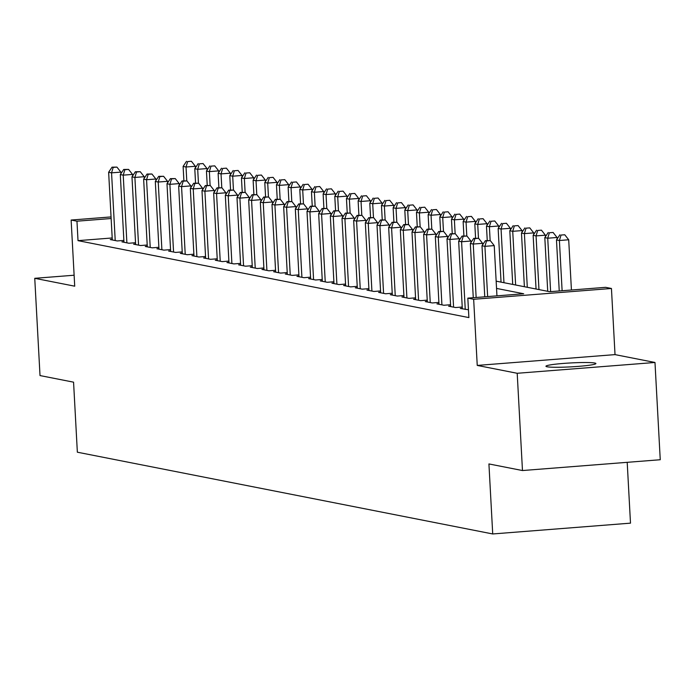 <?xml version="1.0" encoding="UTF-8"?>
<svg xmlns="http://www.w3.org/2000/svg" width="695" height="695" viewBox="0 0 695 695"><rect width="100%" height="100%" fill="white"/><g stroke="black" fill="none" stroke-linecap="round" stroke-linejoin="round"><path stroke-width="1.04" d="M594.755 363.025A25.011 1.955 -3.1 0 0 567.094 363.164A25.011 1.955 -3.1 0 0 545.949 366.248A25.011 1.955 -3.1 0 0 547.095 366.769A25.011 1.955 -3.1 0 0 574.756 366.63A25.011 1.955 -3.1 0 0 595.902 363.546A25.011 1.955 -3.1 0 0 594.755 363.025M496.152 281.162L549.754 291.709L605.606 287.33L611.444 288.477L473.66 299.284L467.831 298.138L523.683 293.759L496.551 288.416M615.023 354.615L477.239 365.422L517.202 373.285L522.475 470.541L660.25 459.734L654.985 362.477L615.023 354.615L611.444 288.477M627.203 462.331L630.495 523.153L492.72 533.96L77.354 452.202L73.566 382.172L40.015 375.569L34.75 278.313L74.713 286.184L71.133 220.046L111.061 216.918M517.202 373.285L654.985 362.477M74.122 275.229L34.75 278.313M462.305 308.311L460.29 308.467L468.456 309.753M450.638 306.009L448.623 306.174L455.625 307.546L462.236 307.025M438.971 303.715L436.955 303.871L443.957 305.253L450.568 304.731M427.303 301.421L425.288 301.578L432.29 302.951L438.901 302.438M415.636 299.119L413.621 299.276L420.623 300.657L427.234 300.136M403.969 296.826L401.953 296.982L408.955 298.363L415.567 297.842M392.301 294.524L390.286 294.689L397.288 296.061L403.899 295.549M380.634 292.23L378.619 292.387L385.621 293.768L392.232 293.247M368.967 289.937L366.951 290.093L373.953 291.466L380.565 290.953M357.299 287.634L355.284 287.791L362.286 289.172L368.897 288.651M345.623 285.341L343.617 285.497L350.619 286.879L357.23 286.357M333.956 283.047L331.949 283.204L338.952 284.576L345.563 284.064M322.289 280.745L320.282 280.902L327.284 282.283L333.887 281.762M310.622 278.452L308.615 278.608L315.617 279.989L322.219 279.468M298.954 276.15L296.947 276.315L303.95 277.687L310.552 277.175M287.287 273.856L285.28 274.012L292.282 275.394L298.885 274.873M275.62 271.563L273.613 271.719L280.615 273.092L287.217 272.579M263.952 269.26L261.945 269.417L268.948 270.798L275.55 270.277M252.285 266.967L250.278 267.123L257.28 268.505L263.883 267.983M240.618 264.673L238.611 264.83L245.604 266.202L252.215 265.69M228.95 262.371L226.944 262.528L233.937 263.909L240.548 263.388M217.283 260.078L215.276 260.234L222.27 261.615L228.881 261.094M205.616 257.776L203.609 257.941L210.602 259.313L217.214 258.801M193.948 255.482L191.942 255.638L198.935 257.02L205.546 256.498M182.281 253.189L180.274 253.345L187.268 254.718L193.879 254.205M170.614 250.886L168.598 251.043L175.6 252.424L182.212 251.903M158.947 248.593L156.931 248.749L163.933 250.131L170.544 249.609M147.279 246.299L145.264 246.456L152.266 247.828L158.877 247.316M135.612 243.997L133.596 244.154L140.599 245.535L147.21 245.014M123.945 241.704L121.929 241.86L128.931 243.241L135.542 242.72M112.199 237.968L78.014 240.644L468.882 317.589L467.831 298.138M112.277 239.401L110.262 239.566L117.264 240.939L123.875 240.427M477.239 365.422L473.66 299.284M78.014 240.644L76.963 221.192L71.133 220.046M522.475 470.541L488.924 463.939L492.72 533.96M111.148 218.517L76.963 221.192M120.947 173.611L120.869 172.117L111.556 172.847L115.222 240.54M113.198 167.399L116.925 167.104L112.034 167.174L113.198 167.399L111.556 172.847L108.637 172.273L112.303 239.966M120.869 172.117L116.925 167.104M112.034 167.174L108.637 172.273M195.425 167.764L195.338 166.279L186.034 167.009L183.115 166.435L183.897 180.804M186.781 180.856L186.034 167.009L187.676 161.561L191.403 161.266L187.676 161.561M183.115 166.435L186.512 161.327M191.403 161.266L195.338 166.279M132.615 175.904L132.537 174.419L123.224 175.149L126.89 242.833M124.865 169.693L128.592 169.406L123.701 169.467L124.865 169.693L123.224 175.149L120.304 174.575L123.971 242.26M132.537 174.419L128.592 169.406M123.701 169.467L120.304 174.575M144.282 178.207L144.204 176.712L134.891 177.442L138.557 245.135M136.533 171.995L140.26 171.7L135.369 171.761L136.533 171.995L134.891 177.442L131.972 176.869L135.638 244.562M144.204 176.712L140.26 171.7M135.369 171.761L131.972 176.869M155.949 180.5L155.871 179.006L146.558 179.736L150.224 247.429M148.2 174.289L151.927 174.002L147.036 174.063L148.2 174.289L146.558 179.736L143.639 179.162L147.305 246.855M155.871 179.006L151.927 174.002M147.036 174.063L143.639 179.162M167.617 182.794L167.538 181.308L158.225 182.038L161.892 249.722M159.867 176.591L163.594 176.295L158.703 176.356L159.867 176.591L158.225 182.038L155.306 181.464L158.973 249.149M167.538 181.308L163.594 176.295M158.703 176.356L155.306 181.464M207.093 170.066L207.006 168.572L197.701 169.302L194.782 168.729L195.564 183.106M198.449 183.159L197.701 169.302L199.343 163.855L203.07 163.56L199.343 163.855M194.782 168.729L198.179 163.629M203.07 163.56L207.006 168.572M218.76 172.36L218.673 170.874L209.369 171.604L206.45 171.031L207.232 185.4M210.116 185.452L209.369 171.604L211.011 166.148L214.738 165.862L211.011 166.148M206.45 171.031L209.847 165.923M214.738 165.862L218.673 170.874M230.427 174.662L230.34 173.168L221.036 173.898L218.117 173.324L218.899 187.693M221.783 187.754L221.036 173.898L222.678 168.451L226.405 168.155L222.678 168.451M218.117 173.324L221.514 168.216M226.405 168.155L230.34 173.168M242.095 176.956L242.008 175.461L232.703 176.191L229.784 175.618L230.566 189.996M233.451 190.048L232.703 176.191L234.345 170.744L238.072 170.457L234.345 170.744M229.784 175.618L233.181 170.518M238.072 170.457L242.008 175.461M179.284 185.096L179.206 183.602L169.893 184.331L173.559 252.024M171.543 178.884L175.262 178.589L170.371 178.658L171.543 178.884L169.893 184.331L166.982 183.758L170.649 251.451M179.206 183.602L175.262 178.589M170.371 178.658L166.982 183.758M253.762 179.249L253.675 177.764L244.371 178.493L241.452 177.92L242.234 192.289M245.118 192.341L244.371 178.493L246.013 173.046L249.74 172.751L246.013 173.046M241.452 177.92L244.848 172.812M249.74 172.751L253.675 177.764M190.951 187.389L190.873 185.895L181.56 186.634L185.226 254.318M183.211 181.178L186.929 180.891L182.038 180.952L183.211 181.178L181.56 186.634L178.65 186.052L182.316 253.744M190.873 185.895L186.929 180.891M182.038 180.952L178.65 186.052M265.429 181.551L265.351 180.057L256.038 180.787L253.119 180.214L253.901 194.583M256.785 194.643L256.038 180.787L257.68 175.34L261.407 175.044L257.68 175.34M253.119 180.214L256.516 175.114M261.407 175.044L265.351 180.057M202.619 189.683L202.54 188.197L193.227 188.927L196.893 256.62M194.878 183.48L198.596 183.185L193.705 183.245L194.878 183.48L193.227 188.927L190.317 188.354L193.983 256.038M202.54 188.197L198.596 183.185M193.705 183.245L190.317 188.354M277.096 183.845L277.018 182.351L267.705 183.089L264.786 182.507L265.568 196.885M268.452 196.937L267.705 183.089L269.347 177.633L273.074 177.347L269.347 177.633M264.786 182.507L268.183 177.407M273.074 177.347L277.018 182.351M214.286 191.985L214.208 190.491L204.895 191.221L208.561 258.914M206.545 185.774L210.264 185.478L205.373 185.548L206.545 185.774L204.895 191.221L201.984 190.647L205.65 258.34M214.208 190.491L210.264 185.478M205.373 185.548L201.984 190.647M288.764 186.138L288.686 184.653L279.373 185.383L276.454 184.809L277.236 199.178M280.12 199.23L279.373 185.383L281.015 179.936L284.741 179.64L281.015 179.936M276.454 184.809L279.85 179.701M284.741 179.64L288.686 184.653M225.953 194.279L225.875 192.793L216.562 193.523L220.228 261.207M218.213 188.067L221.931 187.78L217.04 187.841L218.213 188.067L216.562 193.523L213.652 192.949L217.318 260.634M225.875 192.793L221.931 187.78M217.04 187.841L213.652 192.949M300.431 188.441L300.353 186.946L291.04 187.676L288.121 187.103L288.903 201.481M291.787 201.533L291.04 187.676L292.682 182.229L296.409 181.934L292.682 182.229M288.121 187.103L291.518 182.003M296.409 181.934L300.353 186.946M237.62 196.581L237.542 195.087L228.229 195.816L231.895 263.509M229.88 190.369L233.598 190.074L228.707 190.135L229.88 190.369L228.229 195.816L225.319 195.243L228.985 262.936M237.542 195.087L233.598 190.074M228.707 190.135L225.319 195.243M312.098 190.734L312.02 189.249L302.707 189.978L299.788 189.405L300.57 203.774M303.454 203.826L302.707 189.978L304.349 184.523L308.076 184.236L304.349 184.523M299.788 189.405L303.185 184.297M308.076 184.236L312.02 189.249M249.288 198.874L249.21 197.38L239.897 198.11L243.563 265.803M241.547 192.663L245.266 192.376L240.374 192.437L241.547 192.663L239.897 198.11L236.986 197.536L240.652 265.229M249.21 197.38L245.266 192.376M240.374 192.437L236.986 197.536M323.766 193.036L323.688 191.542L314.375 192.272L311.456 191.698L312.237 206.067M315.122 206.128L314.375 192.272L316.017 186.825L319.743 186.529L316.017 186.825M311.456 191.698L314.852 186.59M319.743 186.529L323.688 191.542M260.955 201.168L260.877 199.682L251.564 200.412L255.23 268.096M253.215 194.965L256.933 194.67L252.042 194.73L253.215 194.965L251.564 200.412L248.654 199.839L252.32 267.523M260.877 199.682L256.933 194.67M252.042 194.73L248.654 199.839M335.433 195.33L335.355 193.835L326.042 194.565L323.123 193.992L323.905 208.37M326.789 208.422L326.042 194.565L327.684 189.118L331.411 188.832L327.684 189.118M323.123 193.992L326.52 188.892M331.411 188.832L335.355 193.835M272.622 203.47L272.544 201.976L263.24 202.705L266.906 270.398M264.882 197.258L268.6 196.963L263.709 197.033L264.882 197.258L263.24 202.705L260.321 202.132L263.987 269.825M272.544 201.976L268.6 196.963M263.709 197.033L260.321 202.132M347.1 197.623L347.022 196.138L337.709 196.867L334.79 196.294L335.572 210.663M338.465 210.715L337.709 196.867L339.351 191.42L343.078 191.125L339.351 191.42M334.79 196.294L338.187 191.186M343.078 191.125L347.022 196.138M284.29 205.763L284.212 204.278L274.907 205.008L278.573 272.692M276.549 199.552L280.267 199.265L275.376 199.326L276.549 199.552L274.907 205.008L271.988 204.426L275.654 272.119M284.212 204.278L280.267 199.265M275.376 199.326L271.988 204.426M358.768 199.925L358.69 198.431L349.377 199.161L346.458 198.588L347.239 212.957M350.132 213.017L349.377 199.161L351.018 193.714L354.745 193.418L351.018 193.714M346.458 198.588L349.854 193.488M354.745 193.418L358.69 198.431M295.957 208.066L295.879 206.571L286.575 207.301L290.241 274.994M288.216 201.854L291.935 201.559L287.052 201.62L288.216 201.854L286.575 207.301L283.656 206.728L287.322 274.412M295.879 206.571L291.935 201.559M287.052 201.62L283.656 206.728M370.435 202.219L370.357 200.725L361.044 201.463L358.125 200.881L358.907 215.259M361.8 215.311L361.044 201.463L362.686 196.007L366.413 195.721L362.686 196.007M358.125 200.881L361.522 195.782M366.413 195.721L370.357 200.725M307.624 210.359L307.546 208.865L298.242 209.595L301.908 277.288M299.884 204.148L303.602 203.861L298.72 203.922L299.884 204.148L298.242 209.595L295.323 209.021L298.989 276.714M307.546 208.865L303.602 203.861M298.72 203.922L295.323 209.021M382.102 204.521L382.024 203.027L372.711 203.757L369.792 203.183L370.574 217.552M373.467 217.605L372.711 203.757L374.353 198.31L378.08 198.014L374.353 198.31M369.792 203.183L373.189 198.075M378.08 198.014L382.024 203.027M319.3 212.653L319.214 211.167L309.909 211.897L313.575 279.581M311.551 206.45L315.278 206.154L310.387 206.215L311.551 206.45L309.909 211.897L306.99 211.323L310.656 279.008M319.214 211.167L315.278 206.154M310.387 206.215L306.99 211.323M393.77 206.815L393.691 205.32L384.378 206.05L381.468 205.477L382.241 219.855M385.134 219.907L384.378 206.05L386.029 200.603L389.747 200.308L386.029 200.603M381.468 205.477L384.856 200.377M389.747 200.308L393.691 205.32M330.968 214.955L330.881 213.461L321.577 214.19L325.243 281.883M323.218 208.743L326.945 208.448L322.054 208.509L323.218 208.743L321.577 214.19L318.658 213.617L322.324 281.31M330.881 213.461L326.945 208.448M322.054 208.509L318.658 213.617M405.437 209.108L405.359 207.623L396.046 208.352L393.135 207.779L393.909 222.148M396.802 222.2L396.046 208.352L397.696 202.897L401.415 202.61L397.696 202.897M393.135 207.779L396.524 202.671M401.415 202.61L405.359 207.623M342.635 217.248L342.548 215.754L333.244 216.484L336.91 284.177M334.886 211.037L338.613 210.75L333.722 210.811L334.886 211.037L333.244 216.484L330.325 215.91L333.991 283.603M342.548 215.754L338.613 210.75M333.722 210.811L330.325 215.91M417.104 211.41L417.026 209.916L407.713 210.646L404.803 210.072L405.576 224.442M408.469 224.502L407.713 210.646L409.364 205.199L413.082 204.903L409.364 205.199M404.803 210.072L408.191 204.964M413.082 204.903L417.026 209.916M354.302 219.542L354.215 218.056L344.911 218.786L348.577 286.47M346.553 213.339L350.28 213.044L345.389 213.104L346.553 213.339L344.911 218.786L341.992 218.213L345.658 285.897M354.215 218.056L350.28 213.044M345.389 213.104L341.992 218.213M428.772 213.704L428.693 212.21L419.38 212.939L416.47 212.366L417.243 226.744M420.136 226.796L419.38 212.939L421.031 207.492L424.749 207.206L421.031 207.492M416.47 212.366L419.858 207.266M424.749 207.206L428.693 212.21M365.97 221.844L365.883 220.35L356.578 221.079L360.245 288.772M358.22 215.632L361.947 215.337L357.056 215.407L358.22 215.632L356.578 221.079L353.659 220.506L357.326 288.199M365.883 220.35L361.947 215.337M357.056 215.407L353.659 220.506M440.439 215.997L440.361 214.512L431.048 215.242L428.137 214.668L428.911 229.037M431.804 229.089L431.048 215.242L432.698 209.794L436.417 209.499L432.698 209.794M428.137 214.668L431.526 209.56M436.417 209.499L440.361 214.512M377.637 224.138L377.55 222.652L368.246 223.382L371.912 291.066M369.888 217.926L373.615 217.639L368.724 217.7L369.888 217.926L368.246 223.382L365.327 222.8L368.993 290.493M377.55 222.652L373.615 217.639M368.724 217.7L365.327 222.8M452.106 218.299L452.028 216.805L442.715 217.535L439.805 216.962L440.578 231.331M443.471 231.392L442.715 217.535L444.366 212.088L448.084 211.793L444.366 212.088M439.805 216.962L443.193 211.862M448.084 211.793L452.028 216.805M389.304 226.44L389.217 224.945L379.913 225.675L383.579 293.368M381.555 220.228L385.282 219.933L380.391 219.994L381.555 220.228L379.913 225.675L376.994 225.102L380.66 292.795M389.217 224.945L385.282 219.933M380.391 219.994L376.994 225.102M463.774 220.593L463.695 219.107L454.382 219.837L451.472 219.255L452.245 233.633M455.138 233.685L454.382 219.837L456.033 214.381L459.751 214.095L456.033 214.381M451.472 219.255L454.86 214.156M459.751 214.095L463.695 219.107M400.972 228.733L400.885 227.239L391.58 227.969L395.246 295.662M393.222 222.522L396.949 222.235L392.058 222.296L393.222 222.522L391.58 227.969L388.661 227.395L392.328 295.088M400.885 227.239L396.949 222.235M392.058 222.296L388.661 227.395M475.441 222.895L475.363 221.401L466.058 222.131L463.139 221.557L463.913 235.926M466.805 235.979L466.058 222.131L467.7 216.684L471.418 216.388L467.7 216.684M463.139 221.557L466.527 216.449M471.418 216.388L475.363 221.401M412.639 231.027L412.552 229.541L403.248 230.271L406.914 297.955M404.89 224.824L408.617 224.528L403.726 224.589L404.89 224.824L403.248 230.271L400.329 229.697L403.995 297.382M412.552 229.541L408.617 224.528M403.726 224.589L400.329 229.697M424.306 233.329L424.228 231.835L414.915 232.564L418.581 300.257M416.557 227.117L420.284 226.822L415.393 226.883L416.557 227.117L414.915 232.564L411.996 231.991L415.662 299.684M424.228 231.835L420.284 226.822M415.393 226.883L411.996 231.991M435.974 235.622L435.895 234.128L426.582 234.858L430.248 302.551M428.224 229.411L431.951 229.124L427.06 229.185L428.224 229.411L426.582 234.858L423.663 234.285L427.329 301.978M435.895 234.128L431.951 229.124M427.06 229.185L423.663 234.285M487.108 225.189L487.03 223.694L477.726 224.424L474.807 223.851L475.58 238.229M478.473 238.281L477.726 224.424L479.368 218.977L483.086 218.69L479.368 218.977M474.807 223.851L478.195 218.751M483.086 218.69L487.03 223.694M498.775 227.482L498.697 225.997L489.393 226.726L486.474 226.153L487.247 240.522M490.14 240.574L489.393 226.726L491.035 221.279L494.753 220.984L491.035 221.279M486.474 226.153L489.862 221.045M494.753 220.984L498.697 225.997M510.443 229.784L510.365 228.29L501.06 229.02L498.141 228.446L501.043 282.127M503.962 282.7L501.06 229.02L502.702 223.573L506.42 223.277L502.702 223.573M498.141 228.446L501.538 223.338M506.42 223.277L510.365 228.29M447.641 237.916L447.563 236.43L438.25 237.16L441.916 304.853M439.892 231.713L443.618 231.418L438.727 231.478L439.892 231.713L438.25 237.16L435.331 236.587L438.997 304.271M447.563 236.43L443.618 231.418M438.727 231.478L435.331 236.587M522.119 232.078L522.032 230.584L512.728 231.313L509.809 230.74L512.719 284.42M515.629 284.993L512.728 231.313L514.37 225.866L518.088 225.58L514.37 225.866M509.809 230.74L513.205 225.64M518.088 225.58L522.032 230.584M459.308 240.218L459.23 238.724L449.917 239.454L453.583 307.147M451.559 234.007L455.286 233.711L450.395 233.781L451.559 234.007L449.917 239.454L446.998 238.88L450.664 306.573M459.23 238.724L455.286 233.711M450.395 233.781L446.998 238.88M533.786 234.371L533.699 232.886L524.395 233.616L521.476 233.042L524.386 286.722M527.297 287.296L524.395 233.616L526.037 228.168L529.764 227.873L526.037 228.168M521.476 233.042L524.873 227.934M529.764 227.873L533.699 232.886M470.975 242.512L470.897 241.026L461.584 241.756L465.25 309.44M463.226 236.3L466.953 236.013L462.062 236.074L463.226 236.3L461.584 241.756L458.665 241.182L462.331 308.867M470.897 241.026L466.953 236.013M462.062 236.074L458.665 241.182M545.453 236.674L545.366 235.179L536.062 235.909L533.143 235.336L536.053 289.016M538.964 289.589L536.062 235.909L537.704 230.462L541.431 230.167L537.704 230.462M533.143 235.336L536.54 230.236M541.431 230.167L545.366 235.179M482.643 244.814L482.565 243.32L473.252 244.049L476.145 297.486M474.894 238.602L478.62 238.307L473.729 238.368L474.894 238.602L473.252 244.049L470.333 243.476L473.269 297.712M482.565 243.32L478.62 238.307M473.729 238.368L470.333 243.476M557.121 238.967L557.034 237.482L547.73 238.211L544.811 237.629L547.721 291.309M550.622 291.648L547.73 238.211L549.371 232.756L553.098 232.469L549.371 232.756M544.811 237.629L548.207 232.53M553.098 232.469L557.034 237.482M496.951 295.853L494.232 245.613L484.919 246.343L487.638 296.583M486.561 240.896L490.288 240.609L485.397 240.67L486.561 240.896L484.919 246.343L482 245.769L484.771 296.808M494.232 245.613L490.288 240.609M485.397 240.67L482 245.769M571.429 290.015L568.701 239.775L559.397 240.505L556.478 239.931L559.24 290.97M562.116 290.745L559.397 240.505L561.039 235.058L564.766 234.762L561.039 235.058M556.478 239.931L559.875 234.823M564.766 234.762L568.701 239.775"/></g></svg>
